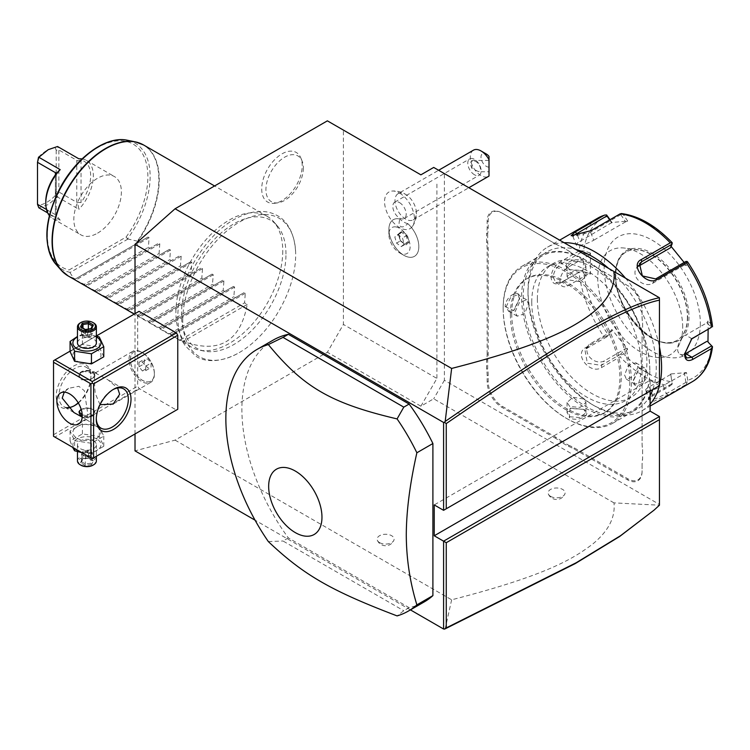 <?xml version="1.0" encoding="UTF-8"?>
<svg xmlns="http://www.w3.org/2000/svg" width="750" height="750" viewBox="0 0 750 750"><rect width="100%" height="100%" fill="white"/><g stroke="black" fill="none" stroke-linecap="round" stroke-linejoin="round"><path stroke-width="0.56" stroke-dasharray="3.75 2.81" d="M135.019 433.969L135.019 313.65M327.375 120.844L343.406 130.097L343.406 324.45L327.375 352.219L175.087 440.138L135.019 450.872M182.737 320.034A79.866 46.106 -60 0 1 238.256 222.787A79.866 46.106 -60 0 1 295.65 252.647A79.866 46.106 -60 0 1 295.678 254.831A79.866 46.106 -60 0 1 237.3 353.7A79.866 46.106 -60 0 1 182.737 320.034M261.713 188.953A28.631 16.528 120 0 0 274.734 203.269A28.631 16.528 120 0 0 302.203 165.572A28.631 16.528 120 0 0 300.863 158.006A28.631 16.528 120 0 0 278.278 156.394A28.631 16.528 120 0 0 261.713 188.953M410.428 609.881L255.066 520.181M54.863 437.053L53.531 436.284L53.531 360.703L137.691 312.113L137.691 386.147L139.022 388.463L176.428 410.062L92.269 458.644L54.863 437.053L139.022 388.463M137.691 312.113L139.022 311.344M273.178 340.106A151.134 87.253 -120 0 0 288.356 537.919L409.134 607.659A151.134 87.253 -120 0 0 424.312 601.866M433.706 167.428L444.394 173.597L444.394 380.287L659.456 504.459L659.381 505.2L613.997 502.884C615.459 517.547 608.306 531.319 592.528 544.191C573.684 558.337 547.894 575.072 451.641 599.803L175.087 440.138M451.641 599.803L445.181 628.837M613.997 502.884L433.706 398.803L420.881 406.2L327.375 352.219M379.603 542.634A8.503 4.913 0 0 0 387.872 543.9A8.503 4.913 0 0 0 393.853 540.366A8.503 4.913 0 0 0 391.622 535.697A8.503 4.913 0 0 0 381.412 534.9A8.503 4.913 0 0 0 377.372 540.366A8.503 4.913 0 0 0 379.603 542.634M550.584 496.359A8.503 4.913 0 0 0 558.853 497.625A8.503 4.913 0 0 0 564.834 494.1A8.503 4.913 0 0 0 562.612 489.422A8.503 4.913 0 0 0 552.394 488.625A8.503 4.913 0 0 0 548.362 494.1A8.503 4.913 0 0 0 550.584 496.359M420.881 406.2L436.913 378.441L343.406 324.45M420.881 174.834L343.406 130.097M436.913 184.088L436.913 378.441M395.709 226.903A15.009 8.662 60 0 1 409.416 241.884A15.009 8.662 60 0 1 403.303 254.175A15.009 8.662 60 0 1 399.506 252.797A15.009 8.662 60 0 1 388.894 234.412A15.009 8.662 60 0 1 395.709 226.903M399.506 193.05A21.141 12.206 60 0 1 412.566 226.247A21.141 12.206 60 0 1 399.506 227.569A21.141 12.206 60 0 1 385.041 206.297A21.141 12.206 60 0 1 392.241 191.034A21.141 12.206 60 0 1 399.506 193.05M444.394 380.287L433.706 398.803M443.588 510.319L659.456 385.688L659.456 297.769L444.394 173.597M659.456 504.459L659.456 416.541M650.109 391.088L650.109 380.287L434.241 504.919M659.456 385.603A94.453 54.534 60 0 1 659.428 385.697L650.109 380.287M568.538 250.828L569.025 251.109A39.675 22.903 -120 0 0 574.472 254.869L573.938 254.559A38.916 22.472 60 0 1 568.538 250.828L560.691 246.291A38.916 22.472 60 0 1 555.291 243.797L501.834 212.934A20.784 12 -120 0 0 487.134 221.419L487.134 227.616A38.916 22.472 60 0 1 486.6 233.541L487.669 233.597A39.675 22.903 -120 0 0 488.203 227.616L488.203 221.419A20.025 11.559 60 0 1 502.369 213.244L555.291 243.797M573.938 254.559L627.394 285.431A20.784 12 -120 0 1 642.094 310.875L642.094 317.081A38.916 22.472 60 0 0 642.628 323.616L642.628 332.006A39.675 22.903 -120 0 0 642.094 337.997L642.094 338.616A38.916 22.472 60 0 1 642.628 332.691M642.094 338.616L642.094 443.559A38.916 22.472 60 0 0 642.628 450.103L642.628 458.494A39.675 22.903 -120 0 0 642.094 464.475L642.094 465.094A38.916 22.472 60 0 1 642.628 459.169M642.094 465.094L642.094 471.291A20.784 12 -120 0 1 627.394 479.775L573.938 448.912A38.916 22.472 60 0 0 568.538 446.419L560.691 441.881L561.272 440.981A39.675 22.903 -120 0 0 555.825 437.222L502.369 406.359A20.025 11.559 60 0 1 488.203 381.834L488.203 375.628A39.675 22.903 -120 0 0 487.669 369.028L487.669 360.084A39.675 22.903 -120 0 0 488.203 354.103L488.203 249.15A39.675 22.903 -120 0 0 487.669 242.55L487.669 233.597M555.825 437.222L555.291 438.15A38.916 22.472 60 0 1 560.691 441.881M555.291 438.15L501.834 407.288A20.784 12 -120 0 1 487.134 381.834L487.134 375.628A38.916 22.472 60 0 0 486.6 369.094L486.6 360.019L487.669 360.084M488.203 354.103L487.134 354.103A38.916 22.472 60 0 1 486.6 360.019M487.134 354.103L487.134 249.15A38.916 22.472 60 0 0 486.6 242.606L486.6 233.541M653.278 510.844L659.381 505.2M555.825 244.106A39.675 22.903 -120 0 0 561.272 246.637L569.025 251.109M560.691 246.291L561.272 246.637M502.369 213.244L501.834 212.934L502.369 213.244M486.6 242.606L487.669 242.55M486.6 369.094L487.669 369.028M568.538 446.419L569.025 445.463L561.272 440.981M642.094 464.475L642.094 470.681A20.025 11.559 60 0 1 627.928 478.856L574.472 447.984A39.675 22.903 -120 0 0 569.025 445.463M642.094 470.681L642.094 471.291L642.094 470.681M642.628 450.103L642.628 458.494M642.094 337.997L642.094 443.559M642.094 442.941A39.675 22.903 -120 0 0 642.628 449.541M642.628 323.616L642.628 332.006M574.472 254.869L627.928 285.731A20.025 11.559 60 0 1 642.094 310.256L642.094 317.081M642.094 316.462A39.675 22.903 -120 0 0 642.628 323.062M642.094 310.256L642.094 310.875L642.094 310.256M627.928 285.731L627.394 285.431L627.928 285.731M510.375 314.428A77.456 44.719 -120 0 0 544.191 392.372A77.456 44.719 -120 0 0 603.872 413.128A77.456 44.719 -120 0 0 619.913 377.662A77.456 44.719 -120 0 0 586.106 299.719A77.456 44.719 -120 0 0 526.425 278.972A77.456 44.719 -120 0 0 510.375 314.428M511.716 313.659A77.456 44.719 -120 0 0 545.522 391.603A77.456 44.719 -120 0 0 605.212 412.35A77.456 44.719 -120 0 0 621.253 376.894A77.456 44.719 -120 0 0 587.447 298.95A77.456 44.719 -120 0 0 527.756 278.194A77.456 44.719 -120 0 0 511.716 313.659M629.803 381.834A89.541 51.703 60 0 1 566.484 418.387A89.541 51.703 60 0 1 503.166 308.719A89.541 51.703 60 0 1 566.484 272.166A89.541 51.703 60 0 1 629.803 381.834M503.166 307.791A90.675 52.35 60 0 1 521.944 266.278A90.675 52.35 60 0 1 591.825 290.578A90.675 52.35 60 0 1 631.406 381.834A90.675 52.35 60 0 1 612.628 423.347A90.675 52.35 60 0 1 567.281 418.847A90.675 52.35 60 0 1 503.166 307.791L503.166 308.719M649.837 371.184A90.675 52.35 60 0 1 631.059 412.697A90.675 52.35 60 0 1 561.178 388.406A90.675 52.35 60 0 1 521.597 297.15A90.675 52.35 60 0 1 540.384 255.638A90.675 52.35 60 0 1 585.722 260.128A90.675 52.35 60 0 1 649.837 371.184L649.837 370.266A89.541 51.703 60 0 1 586.519 406.819A89.541 51.703 60 0 1 523.2 297.15A89.541 51.703 60 0 1 586.519 260.597A89.541 51.703 60 0 1 649.837 370.266M647.831 372.347C647.803 382.688 632.541 391.5 633.403 380.672L639.403 368.391L647.831 372.347L646.763 372.347L642.291 381.656L635.156 384.262L633.403 380.053L638.934 368.738L644.606 367.903L646.763 372.347M505.172 306.637L513.6 310.594L519.6 298.303C520.462 287.484 505.209 296.288 505.172 306.637L506.241 306.637L508.397 311.081L514.069 310.247L519.6 298.931L517.847 294.722L510.712 297.328L506.241 306.637M583.716 409.369L570.075 408.422L569.288 417.694C578.288 422.841 593.513 414.019 583.716 409.369L570.609 408.178L567.056 412.678L569.822 416.766L580.125 417.544L585.947 412.678L583.716 409.369M583.716 261.291L582.928 270.562L569.288 269.616C559.481 264.947 574.753 256.144 583.716 261.291L583.181 262.209L585.947 266.306L582.394 270.797L569.831 269.934L567.056 266.306L572.878 261.441L583.181 262.209M531.75 302.091A77.456 44.719 -120 0 0 565.566 380.034A77.456 44.719 -120 0 0 625.247 400.781A77.456 44.719 -120 0 0 641.287 365.325A77.456 44.719 -120 0 0 607.481 287.381A77.456 44.719 -120 0 0 547.791 266.625A77.456 44.719 -120 0 0 531.75 302.091M537.366 298.847A77.456 44.719 -120 0 0 571.172 376.791A77.456 44.719 -120 0 0 630.862 397.547A77.456 44.719 -120 0 0 646.903 362.091A77.456 44.719 -120 0 0 613.088 284.137A77.456 44.719 -120 0 0 553.406 263.391A77.456 44.719 -120 0 0 537.366 298.847M608.55 268.369A90.675 52.35 60 0 1 656.25 367.491A90.675 52.35 60 0 1 652.762 389.55M650.109 395.569A90.675 52.35 60 0 1 592.134 404.503A90.675 52.35 60 0 1 528.009 293.447L528.009 293.447A90.675 52.35 60 0 1 575.719 249.422M650.109 404.1A94.453 54.534 60 0 1 642.028 410.728A94.453 54.534 60 0 1 594.806 406.05A94.453 54.534 60 0 1 528.009 290.363L528.009 293.447L528.009 290.363A94.453 54.534 60 0 1 547.575 247.125A94.453 54.534 60 0 1 564.094 242.709M597.956 218.034A94.453 54.534 -120 0 0 579.028 250.988L560.709 261.562C555.019 265.2 551.784 270.384 550.988 277.097C551.775 283.397 555.019 285.328 560.709 282.881L579.028 272.306A94.453 54.534 -120 0 0 604.116 336.947L585.797 347.522C573.15 354.066 590.409 375.394 601.781 367.416L620.1 356.841A94.453 54.534 -120 0 0 670.266 385.8L651.947 396.375L648.263 399.572L654.075 401.175L667.931 394.95L686.25 384.375A94.453 54.534 -120 0 0 692.409 381.637M711.928 345.928A91.659 52.922 60 0 1 687.75 380.334L686.25 384.375M684.581 353.569L691.341 339.131M625.519 278.166A94.453 54.534 60 0 1 659.456 346.894M579.028 250.988L583.594 250.772A91.659 52.922 60 0 1 607.781 216.366M604.116 336.947L606.6 336.253L607.781 334.163A91.659 52.922 60 0 1 583.594 271.837L590.419 274.125L590.419 253.05L589.312 254.972L581.325 252.291L581.259 251.016M581.325 252.291L561.769 263.578C556.706 266.803 553.828 271.303 553.125 277.097L555.788 282.469L561.769 282.094L579.028 272.306M583.594 271.837L581.259 270.928M670.266 385.8L672.225 384.094L671.944 381.741A91.659 52.922 60 0 1 623.578 353.822L627.703 349.163L611.897 329.503L611.756 331.341L606.928 336.797L606.6 336.253M606.928 336.797L587.372 348.084L585.009 350.25L587.353 363.234L601.256 365.353L620.803 354.066L621.534 354.825L620.1 356.841M623.578 353.822L621.534 354.825M687.75 380.334L686.484 372.562L670.678 373.978L672.225 384.094M672.019 383.634L652.463 394.922L649.209 397.762L649.05 398.925L655.659 398.794L666.347 393.675L685.903 382.387L687.15 382.753M686.484 372.562L663.188 385.538A11.334 2.391 -21.2 0 1 652.247 390.009A11.334 2.391 -21.2 0 1 645.684 390.262L649.05 398.925M685.903 382.387L684.412 373.284M670.678 373.978L671.944 381.741M611.897 329.503L607.781 334.163M700.331 323.531A68.006 39.263 60 0 1 652.247 351.291A68.006 39.263 60 0 1 604.153 267.994A68.006 39.263 60 0 1 652.247 240.234A68.006 39.263 60 0 1 700.331 323.531M684.628 354.113A11.334 6.544 -60 0 1 679.969 354.169A11.334 6.544 -60 0 1 678.234 345.084A11.334 6.544 -60 0 1 685.641 335.091L706.866 322.838L711.506 327.45M687.15 261.469L687.75 262.538A91.659 52.922 60 0 1 711.928 324.862L712.5 326.794M711.928 324.862L707.962 320.925L706.866 322.838M621.244 213.534L623.578 214.959A91.659 52.922 60 0 1 671.944 242.878L672.225 242.897M610.022 219.694L611.897 222.487L627.703 221.072L625.641 221.803L620.803 214.631L621.534 213.628M620.803 214.631L590.569 232.088L573.084 236.456L573.038 235.809M611.897 222.487L579.844 241.463A11.334 2.391 158.8 0 0 576.225 244.941A11.334 2.391 158.8 0 0 582.778 244.688A11.334 2.391 158.8 0 0 593.728 240.225L590.569 232.088L591.094 230.625M609.647 219.909L611.756 223.041M627.703 221.072L623.578 214.959M671.944 242.878L670.678 245.887L671.1 246.375M684.15 262.472L686.484 265.547L687.75 262.538M707.962 320.925L708.15 329.391M590.419 253.05L583.594 250.772M589.312 254.972L568.088 267.225A11.334 6.544 120 0 0 560.681 277.219A11.334 6.544 120 0 0 562.416 286.294A11.334 6.544 120 0 0 568.088 285.741L589.312 273.488L581.325 270.806M590.419 274.125L589.312 273.488M687.394 317.119A51.009 29.447 60 0 1 685.022 330.6A51.009 29.447 60 0 1 676.828 340.463A51.009 29.447 60 0 1 637.528 326.803A51.009 29.447 60 0 1 615.262 275.466A51.009 29.447 60 0 1 625.828 252.122A51.009 29.447 60 0 1 638.456 249.956A51.009 29.447 60 0 1 687.394 317.119M682.697 327.225A60.075 34.688 -120 0 0 625.059 248.128A60.075 34.688 -120 0 0 597.741 278.175A60.075 34.688 -120 0 0 632.512 346.491A60.075 34.688 -120 0 0 679.903 343.116A60.075 34.688 -120 0 0 682.697 327.225M686.484 265.547L684.412 264.984L685.903 261.459M684.412 264.984L652.509 283.416A11.334 8.944 -144.9 0 1 638.888 280.837A11.334 8.944 -144.9 0 1 636.291 268.256A11.334 8.944 -144.9 0 1 638.419 266.269M670.678 245.887L670.538 247.716M625.641 221.803L593.728 240.225M611.756 331.341L590.531 343.594A11.334 8.944 35.1 0 0 588.197 345.703A11.334 8.944 35.1 0 0 590.794 358.284A11.334 8.944 35.1 0 0 604.416 360.863L625.641 348.609L620.803 354.066M627.703 349.163L625.641 348.609M670.538 374.522L649.312 386.775A11.334 2.391 -21.2 0 0 645.684 390.262M624.591 374.972L626.344 379.172L633.469 376.566L637.95 367.256L635.794 362.812L628.369 365.259L624.591 374.972M569.822 280.106L580.125 281.691L585.947 276.488L583.181 272.391L572.878 271.613L567.056 276.488L569.822 280.106M515.053 311.728L519.534 302.419L526.659 299.812L528.413 304.012L524.634 313.725L517.219 316.172L515.053 311.728M569.822 406.584L567.056 402.497L572.878 397.294L583.181 398.878L585.947 402.497L580.125 407.362L569.822 406.584M407.841 223.678A21.159 12.216 60 0 1 414.431 256.359A21.159 12.216 60 0 1 409.2 257.25A21.159 12.216 -120 0 1 403.856 255.309A21.159 12.216 -120 0 1 388.894 229.397A21.159 12.216 -120 0 1 393.272 219.713A21.159 12.216 60 0 1 399.938 219.075L399.872 219.084C398.634 223.284 398.878 225.722 400.594 226.397C402.075 227.606 404.494 226.706 407.841 223.678L407.822 223.631A21.159 12.216 60 0 1 414.459 256.341A21.159 12.216 60 0 1 393.3 244.125A21.159 12.216 60 0 1 393.3 219.694L393.3 219.694A21.159 12.216 -120 0 1 398.503 218.812A21.159 12.216 60 0 1 399.872 219.084M407.822 223.631A17.531 10.125 60 0 1 403.884 222.094A17.531 10.125 60 0 1 399.938 219.075M398.109 193.669A15.113 8.728 -120 0 1 405.666 194.419A15.113 8.728 60 0 1 407.006 195.291A15.113 8.728 60 0 1 416.269 211.322A15.113 8.728 60 0 1 413.222 219.844A15.113 8.728 60 0 1 405.666 219.094A15.113 8.728 -120 0 1 395.794 205.781A15.113 8.728 -120 0 1 398.109 193.669L438.628 170.269M473.438 150.178A15.113 8.728 -120 0 0 471.122 162.291A15.113 8.728 -120 0 0 480.994 175.603A15.113 8.728 -120 0 0 488.55 176.353M489.009 156.375L489.009 171.75L478.725 171.75L472.003 168.431C470.184 164.672 470.184 162.009 472.003 160.434L472.003 168.431M489.009 167.062A7.556 4.359 60 0 1 481.172 158.794A7.556 4.359 60 0 1 486.337 154.012M489.009 169.359L489.009 171.75M489.009 160.416L472.003 160.416L476.006 161.512C479.091 164.119 480.572 166.734 480.431 169.359L478.725 171.75M474.459 174.75A9.45 5.456 60 0 1 468.291 166.425A9.45 5.456 60 0 1 469.744 158.85A9.45 5.456 60 0 1 474.459 159.319A9.45 5.456 60 0 1 480.637 167.644A9.45 5.456 60 0 1 479.184 175.209A9.45 5.456 60 0 1 474.459 174.75M399.506 202.594A9.45 5.456 60 0 1 405.675 210.919A9.45 5.456 60 0 1 404.231 218.494A9.45 5.456 60 0 1 399.506 218.025A9.45 5.456 60 0 1 393.337 209.7A9.45 5.456 60 0 1 394.781 202.125A9.45 5.456 60 0 1 399.506 202.594M400.463 240.909L398.522 233.934L401.944 231.047L407.297 235.125L409.237 242.1L405.816 244.987L400.294 240.891L398.606 234.797L401.588 232.275L406.266 235.838L407.963 241.922L404.972 244.453L405.816 244.987L400.463 240.909L396.525 243.066L394.828 236.981L397.809 234.459L402.488 238.022L404.184 244.106L401.203 246.628L396.525 243.066M409.237 242.1L407.963 241.922L404.184 244.106M407.297 235.125L402.488 238.022M401.944 231.047L401.672 232.219L398.681 234.75M398.522 233.934L398.606 234.797L398.522 233.934L398.606 234.797L394.828 236.981M401.203 246.628L404.972 244.453M397.809 234.459L401.588 232.275M53.531 434.738L137.691 386.147M78.216 402.787A24.562 14.175 120 0 0 90.928 376.125L90.928 376.125A24.562 14.175 120 0 0 73.566 366.094A24.562 14.175 120 0 0 56.203 396.178A24.562 14.175 120 0 0 73.566 406.2A24.562 14.175 120 0 0 74.25 405.797M70.069 351.15L96.375 335.963M76.988 361.041A14.053 8.109 0 0 0 96.862 361.041A14.053 8.109 0 0 0 96.862 349.566A14.053 8.109 0 0 0 76.988 349.566A14.053 8.109 0 0 0 76.988 361.041M76.988 438.159A14.053 8.109 0 0 0 96.862 438.159A14.053 8.109 0 0 0 96.862 426.684A14.053 8.109 0 0 0 76.988 426.684A14.053 8.109 0 0 0 76.988 438.159M82.2 417.113L86.625 419.391L87.591 412.753L84.394 390.769L78.853 386.306L68.681 388.303L64.266 392.137M96.291 418.519A22.669 13.088 -60 0 1 96.272 417.769L96.272 419.316L96.272 417.769A22.669 13.088 -60 0 1 112.303 390.009A22.669 13.088 -60 0 1 112.959 389.644M100.022 404.709L95.166 393.141L94.275 379.594L95.241 372.966L107.972 379.838L117.6 387.984M78.347 403.012A22.669 13.088 120 0 0 90.928 377.662L90.928 377.662A22.669 13.088 120 0 0 86.241 367.284A22.669 13.088 120 0 0 68.766 373.359A22.669 13.088 120 0 0 58.875 396.178A22.669 13.088 120 0 0 63.572 406.556A22.669 13.088 120 0 0 67.022 407.587M92.531 373.284L83.85 371.297L78.994 375.928L81.319 379.762L90 379.734L94.856 375.928L92.531 373.284M81.15 409.228L92.531 407.963L94.856 411.797L90.562 416.334L82.228 414.919M90.928 376.125L90.928 377.662L90.928 376.125M154.388 374.194A17.944 10.359 60 0 1 150.666 382.416A17.944 10.359 60 0 1 136.838 377.606A17.944 10.359 60 0 1 129 359.541A17.944 10.359 -120 0 1 132.722 351.328A17.944 10.359 -120 0 1 141.694 352.219A17.944 10.359 -120 0 1 154.388 374.194L154.388 373.359A16.931 9.769 -120 0 0 142.416 352.631A16.931 9.769 -120 0 0 133.95 351.797A16.931 9.769 -120 0 0 130.444 359.541A16.931 9.769 -120 0 0 137.831 376.575A16.931 9.769 -120 0 0 150.881 381.112A16.931 9.769 -120 0 0 154.388 373.359M130.397 359.578A16.931 9.769 60 0 1 133.894 351.825A16.931 9.769 60 0 1 146.944 356.363A16.931 9.769 60 0 1 154.331 373.397A16.931 9.769 -120 0 1 150.825 381.141A16.931 9.769 -120 0 1 137.784 376.613A16.931 9.769 -120 0 1 130.397 359.578M145.697 370.641L145.697 366.188L142.359 362.034L139.022 362.325L139.022 366.778L142.359 370.941L145.697 370.641L151.041 367.556L151.041 363.103L147.703 358.95L144.366 359.241L144.366 363.694L147.703 367.856L151.041 367.556M145.697 366.188L151.041 363.103M142.359 370.941L147.703 367.856M139.022 366.778L144.366 363.694M139.022 362.325L144.366 359.241M142.359 362.034L147.703 358.95M79.434 412.931A7.556 4.359 0 0 0 81.581 415.453A7.556 4.359 0 0 0 92.269 415.453A7.556 4.359 0 0 0 92.269 409.284A7.556 4.359 0 0 0 81.581 409.284A7.556 4.359 0 0 0 81.234 409.5A7.931 4.584 180 0 1 81.319 409.444A7.931 4.584 180 0 1 92.531 409.444A7.931 4.584 180 0 1 94.856 412.678A7.931 4.584 180 0 1 89.962 416.916A7.931 4.584 180 0 1 81.319 415.922A7.931 4.584 180 0 1 78.994 412.678A7.931 4.584 180 0 1 79.041 412.172M81.319 378.281L81.319 378.281A7.931 4.584 180 0 1 78.994 375.047A7.931 4.584 180 0 1 83.888 370.809A7.931 4.584 180 0 1 92.531 371.803A7.931 4.584 180 0 1 94.856 375.047A7.931 4.584 180 0 1 92.531 378.281A7.931 4.584 180 0 1 81.319 378.281L81.581 378.441A7.556 4.359 180 0 1 81.581 372.272A7.556 4.359 180 0 1 92.269 372.272A7.556 4.359 180 0 1 92.269 378.441A7.556 4.359 180 0 1 81.581 378.441L81.319 378.281M74.588 440.672L91.444 443.278L103.781 436.153L99.262 426.422L82.406 423.816L70.069 430.941L74.588 440.672L74.588 448.434M81.891 452.653L91.444 453.375L103.781 446.25L99.262 436.519L82.406 433.912L70.069 441.038L72.628 447.309M70.069 441.038L70.069 430.941M96.862 439.031A14.053 8.109 0 0 0 76.988 439.031A14.053 8.109 0 0 0 76.988 450.497A14.053 8.109 0 0 0 96.862 450.497A14.053 8.109 0 0 0 96.862 439.031M93.6 440.906A9.45 5.456 180 0 1 96.375 444.769A9.45 5.456 180 0 1 90.544 449.803A9.45 5.456 180 0 1 80.25 448.622A9.45 5.456 180 0 1 77.475 444.769A9.45 5.456 180 0 1 83.306 439.725A9.45 5.456 180 0 1 93.6 440.906M91.444 453.375L91.444 443.278M103.781 446.25L103.781 436.153M99.262 436.519L99.262 426.422M82.406 433.912L82.406 423.816M77.475 460.959A9.45 5.456 0 0 1 83.306 455.925A9.45 5.456 0 0 1 93.6 457.106A9.45 5.456 180 0 1 96.375 460.959M92.934 465.206A8.503 4.913 180 0 0 92.934 458.259A8.503 4.913 0 0 0 80.916 458.259A8.503 4.913 0 0 0 80.916 465.206M91.659 464.466L85.191 465.469L80.456 462.731L82.191 459L88.659 457.997L93.394 460.734L92.316 460.106L90.872 463.219L85.481 464.053L81.534 461.775L82.978 458.663L88.369 457.828L93.394 460.734L91.659 464.466L90.872 463.219L90.872 455.681L92.316 452.569L92.316 460.106M88.659 457.997L88.369 450.291L83.503 451.012L82.978 451.125L82.978 458.663L82.191 459M80.456 462.731L81.469 462.056L82.931 458.906M85.191 465.469L85.481 456.516L86.925 451.734L90.872 455.681L85.481 456.516L81.534 454.237L86.925 451.734L92.316 452.569L88.369 450.291L86.925 451.734L82.978 451.125L81.534 454.237L81.534 461.775M88.369 450.291L82.978 451.125M103.781 356.784L99.262 347.053L82.406 344.447L70.069 351.572M99.262 347.053L99.262 336.956M96.375 336.084L82.406 334.35L77.475 336.459M82.406 344.447L82.406 334.35M96.375 336.956A14.053 8.109 0 0 0 77.475 336.956M96.375 342.956A9.45 5.456 0 0 0 93.6 339.103A9.45 5.456 0 0 0 83.306 337.922A9.45 5.456 0 0 0 77.475 342.956M80.25 322.913A9.45 5.456 180 0 1 93.6 322.913M85.191 329.728L90.872 329.062L92.269 325.922M80.456 326.991L85.481 329.897L85.481 337.434L90.872 336.6L85.481 337.434L86.925 335.991L90.872 336.6L90.872 329.062L91.659 328.725M85.481 337.434L81.534 335.156L86.925 335.991L82.978 332.044L82.978 328.125M88.369 329.053L88.369 331.209L92.316 333.488L86.925 335.991L88.369 331.209L82.978 332.044L81.534 335.156L81.647 327.356M90.872 336.6L92.316 333.488L92.316 325.95M409.134 607.659L403.791 610.744L397.087 615.9M288.356 537.919L283.012 541.003L403.791 610.744M268.341 541.575L283.012 541.003M285.975 254.091A73.903 42.666 120 0 0 277.003 225.469A73.903 42.666 120 0 0 218.409 235.416A73.903 42.666 120 0 0 181.463 314.428A73.903 42.666 120 0 0 204.441 351.141A73.903 42.666 120 0 0 258.216 323.409A73.903 42.666 120 0 0 285.975 254.091M282.759 250.875A75.562 43.631 -60 0 1 254.372 321.759A75.562 43.631 -60 0 1 199.388 350.119A75.562 43.631 -60 0 1 191.541 347.166A75.562 43.631 -60 0 1 175.894 312.572A75.562 43.631 -60 0 1 208.875 236.531A75.562 43.631 -60 0 1 267.103 216.281A75.562 43.631 -60 0 1 273.581 221.606A75.562 43.631 -60 0 1 282.759 250.875M247.219 304.397L183.103 341.419C218.944 354.141 240.319 341.794 247.219 304.397L244.556 302.859L245.287 293.25L244.153 292.594L235.463 297.609L233.869 296.691L234.6 287.081L233.466 286.425L224.775 291.441L223.181 290.522L223.912 280.912L222.778 280.256L214.088 285.272L212.494 284.353L213.225 274.744L212.091 274.088L203.409 279.103L201.806 278.184L202.537 268.566L201.412 267.919L192.722 272.934L191.119 272.016L191.859 262.397L190.725 261.75L182.034 266.766L180.441 265.837L181.172 256.228L180.037 255.572L171.347 260.597L169.753 259.669L170.484 250.059L169.35 249.403L160.659 254.419L159.066 253.5L159.797 243.891L158.663 243.234L149.972 248.25L148.378 247.331L149.109 237.722L147.975 237.066L74.438 279.525L75.169 279.103L73.472 278.034L69.722 272.231L69.131 269.944L126.094 237.056L127.481 238.884A72.9 42.094 120 0 0 127.491 140.278M75.169 279.103L147.975 237.066L74.438 279.525L84.253 284.353L148.378 247.331M183.103 341.419L170.616 335.053L244.153 292.594L170.616 335.053L171.347 334.631L159.928 328.884L233.466 286.425L159.928 328.884L160.659 328.463L149.241 322.716L222.778 280.256L149.241 322.716L149.972 322.294L148.378 321.366L138.553 316.547L212.091 274.088L138.553 316.547L139.284 316.125L137.691 315.197L127.866 310.378L201.412 267.919L127.866 310.378L128.597 309.956L127.003 309.028L117.178 304.209L190.725 261.75L117.178 304.209L117.909 303.778L106.491 298.031L180.037 255.572L106.491 298.031L107.222 297.609L95.803 291.863L169.35 249.403L95.803 291.863L96.544 291.441L85.116 285.694L158.663 243.234L85.116 285.694L85.856 285.272L84.253 284.353M139.284 242.081L137.859 241.266A75.562 43.631 120 0 0 159.234 179.559A75.562 43.631 120 0 0 143.588 144.975M127.481 238.884L137.859 241.266M97.613 233.138A33.628 19.416 120 0 0 119.578 203.503A33.628 19.416 120 0 0 114.422 176.559A33.628 19.416 120 0 0 97.613 178.228A33.628 19.416 120 0 0 75.647 207.863A33.628 19.416 120 0 0 80.803 234.806A33.628 19.416 120 0 0 97.613 233.138M38.55 157.088C44.081 151.453 49.613 148.266 55.144 147.506L57.534 146.503L58.875 149.972L58.875 191.981L57.534 196.997L48.188 204.6L38.831 207.787L37.5 202.509L37.5 161.044M77.484 160.903L76.772 160.303L76.772 202.322L58.875 191.981L56.203 191.709L55.144 195.666L78.909 209.334L77.484 202.331L81.047 202.575A31.734 18.328 -60 0 0 81.047 160.05L77.484 160.903L78.909 158.841M82.059 158.916A33.628 19.416 -60 0 1 86.372 160.369A33.628 19.416 -60 0 1 78.909 209.334M45.778 201.675A31.734 18.328 -60 0 0 55.397 217.387L56.288 216.422L55.931 214.781L60.206 220.134A33.628 19.416 -60 0 1 52.744 218.606A33.628 19.416 -60 0 1 49.331 215.597M60.206 220.134L47.7 212.906M55.144 195.666C49.613 201.3 44.081 204.488 38.55 205.247M76.772 202.322L77.484 202.331M55.144 147.506L56.203 150.244L58.875 149.972L76.772 160.303M56.203 150.244L56.203 191.709M37.5 204.328L37.5 202.509M46.509 209.522L55.397 214.659L55.397 174.853L55.397 217.387M55.931 214.781L55.397 214.659M85.856 285.272L149.972 248.25M94.941 290.522L159.066 253.5M96.544 291.441L160.659 254.419M105.628 296.691L169.753 259.669M107.222 297.609L171.347 260.597M116.316 302.859L180.441 265.837M117.909 303.778L182.034 266.766M127.003 309.028L191.119 272.016M128.597 309.956L192.722 272.934M137.691 315.197L201.806 278.184M139.284 316.125L203.409 279.103M148.378 321.366L212.494 284.353M149.972 322.294L214.088 285.272M159.066 327.544L223.181 290.522M160.659 328.463L224.775 291.441M169.753 333.712L233.869 296.691M171.347 334.631L235.463 297.609M180.441 339.881L244.556 302.859M303.328 168.009A26.447 15.272 -60 0 1 277.95 202.828A26.447 15.272 -60 0 1 265.922 189.6A26.447 15.272 -60 0 1 281.231 159.525A26.447 15.272 -60 0 1 302.1 161.016A26.447 15.272 -60 0 1 303.328 168.009M488.203 221.419L487.134 221.419M488.203 227.616L487.134 227.616M488.203 249.15L487.134 249.15M488.203 375.628L487.134 375.628M488.203 381.834L487.134 381.834M502.369 406.359L501.834 407.288M574.472 447.984L573.938 448.912M627.928 478.856L627.394 479.775M519.6 298.303L519.6 298.922M684.572 354.206L684.572 352.997M560.709 261.562L561.769 263.578L568.088 267.225M550.988 277.097L553.125 277.097M560.709 282.881L561.769 282.094L568.088 285.741M585.797 347.522L587.372 348.084L590.531 343.594M601.781 367.416L601.256 365.353L604.416 360.863M651.947 396.375L652.463 394.922L649.312 386.775M667.931 394.95L666.347 393.675L663.188 385.538M691.95 338.738L685.641 335.091M688.978 316.969A51.947 29.991 60 0 1 652.247 338.184A51.947 29.991 60 0 1 615.506 274.556A51.947 29.991 60 0 1 652.247 253.341A51.947 29.991 60 0 1 688.978 316.969M687.647 316.969A51.009 29.447 60 0 1 677.081 340.322A51.009 29.447 60 0 1 637.772 326.653A51.009 29.447 60 0 1 615.506 275.325A51.009 29.447 60 0 1 626.072 251.972A51.009 29.447 60 0 1 665.381 265.641A51.009 29.447 60 0 1 687.647 316.969M652.509 283.416L655.659 278.916M577.425 235.219L579.844 241.463M633.403 380.672L633.403 380.062M569.288 417.694L569.822 416.766M68.016 275.85A75.562 43.631 120 0 0 73.744 278.278M73.472 278.034A75.497 43.594 -60 0 1 64.509 273.412M139.716 143.156A75.497 43.594 -60 0 1 137.438 241.106M55.903 264.262A72.9 42.094 120 0 0 69.722 272.231M127.922 239.081L69.966 272.541M126.094 237.056A71.081 41.034 120 0 0 135.253 145.491A71.081 41.034 120 0 0 59.972 188.953A71.081 41.034 120 0 0 69.131 269.944M81.047 160.05L81.047 202.575M149.109 237.722L75.562 280.181M159.797 243.891L86.25 286.35M170.484 250.059L96.938 292.519M181.172 256.228L107.625 298.688M191.859 262.397L118.312 304.856M202.537 268.566L129 311.025M213.225 274.744L139.688 317.203M223.912 280.912L150.375 323.372M234.6 287.081L161.062 329.541M245.287 293.25L171.75 335.709M605.212 412.35L603.872 413.128M566.484 418.387L567.281 418.847M612.628 423.347L631.059 412.697M513.6 310.594L514.069 310.247M521.944 266.278L540.384 255.638M586.519 260.597L585.722 260.128M630.862 397.547L625.247 400.781M553.406 263.391L547.791 266.625M592.134 404.503L594.806 406.05M642.028 410.728L650.109 406.069M691.809 338.756L690.891 339.45M547.575 247.125L559.659 240.15M648.263 399.572L649.209 397.762M679.969 354.169L686.606 357.994M571.116 235.678L573.084 236.456M555.788 282.469L562.416 286.294M625.828 252.122L626.072 251.972C619.406 255.975 615.975 263.634 615.788 274.941C613.978 309.816 657.309 354.919 677.081 340.322L676.828 340.463M638.456 249.956L625.059 248.128M685.022 330.6L679.903 343.116M636.291 268.256L639.487 263.709M572.859 236.278L576.225 244.941M588.197 345.703L585.009 350.25M639.403 368.391L638.934 368.738M626.344 379.172L635.156 384.262M635.794 362.812L644.606 367.903M582.928 270.562L582.394 270.797M585.947 276.488L585.947 266.306M567.056 276.488L567.056 266.306M526.659 299.812L517.847 294.722M517.219 316.172L508.397 311.081M570.075 408.422L570.609 408.178M567.056 402.497L567.056 412.678M585.947 402.497L585.947 412.678M527.756 278.194L526.425 278.972M399.506 252.797L403.856 255.309M388.894 234.412L388.894 229.397M407.006 195.291A22.669 22.669 0 0 0 392.241 191.034M412.566 226.247A22.669 22.669 0 0 0 416.269 211.322M413.222 219.844L468.853 187.725M404.231 218.494L479.184 175.209M394.781 202.125L469.744 158.85M398.812 234.328L400.603 240.759L405.506 244.491M377.372 540.366A9 9 0 0 0 393.853 540.366M548.362 494.1A9 9 0 0 0 564.834 494.1M78.534 424.059L86.625 419.391M60.591 392.972L68.681 388.303M123.637 388.884L107.972 379.838M96.562 373.247L86.241 367.284M112.303 390.009L113.644 389.231M100.969 428.147L85.303 419.1M73.894 412.519L63.572 406.556M74.906 405.431L73.566 406.2M113.184 404.053L150.666 382.416M95.241 372.966L132.722 351.328M142.416 352.631L141.694 352.219M78.994 411.797L78.994 412.678M94.856 411.797L94.856 412.678M78.994 375.047L78.994 375.928M94.856 375.047L94.856 375.928M96.375 444.769L96.375 456.281M77.475 444.769L77.475 451.641M92.634 460.613L88.453 458.203M88.491 458.212L82.65 459.113M237.3 353.7C218.072 363.675 203.737 361.294 196.097 356.363L185.091 345.637C180.272 337.894 177.863 328.406 177.872 317.175C177.188 281.737 204.797 234.741 235.856 218.569C251.709 210.188 265.5 209.184 277.219 215.559C285.272 219.628 294.647 230.803 295.65 252.647M204.441 351.141L199.388 350.119M277.003 225.469L273.581 221.606M267.103 216.281L214.584 185.963M191.541 347.166L134.25 314.091M86.372 160.369L114.422 176.559M52.744 218.606L80.803 234.806M56.288 216.422L56.288 173.344M277.95 202.828L274.734 203.269M302.1 161.016L300.863 158.006"/><path stroke-width="1.12" d="M135.019 313.65L135.019 244.303L175.087 208.763L327.375 120.844L420.881 174.834L433.706 167.428L659.381 297.722L659.456 300.122C621.759 308.381 560.241 345.206 446.259 423.562L446.259 508.772L659.456 385.688L659.456 300.122M255.066 520.181L135.019 450.872L135.019 433.969M135.019 244.303L443.588 422.456L444.394 422.334L445.181 421.444L451.641 368.438L175.087 208.763M650.109 391.088L650.109 411.141L659.456 416.541L443.588 541.163L443.588 629.025L410.428 609.881M443.588 422.456L443.588 510.319L434.241 504.919L434.241 535.772L446.259 542.709L446.259 627.919L576.291 562.697L620.606 535.659L654.066 510.141L659.456 505.181L659.456 419.625L446.259 542.709M176.428 410.062L177.759 409.284L177.759 335.25L176.428 332.934L139.022 311.344L96.375 335.963M408.281 611.119L424.312 601.866A151.134 87.253 -120 0 0 432.9 595.622L432.9 443.522A151.134 87.253 -120 0 0 409.134 404.053L288.356 334.312A151.134 87.253 -120 0 0 273.178 340.106L257.147 349.359A151.134 87.253 -120 0 0 225.853 418.538A151.134 87.253 -120 0 0 268.341 541.575C303.572 574.922 331.078 590.803 397.087 615.9A151.134 87.253 -120 0 0 408.281 611.119A151.134 87.253 -120 0 0 416.869 604.875C409.922 582.075 406.388 558.759 406.284 534.938C406.388 510.994 409.922 483.609 416.869 452.775A151.134 87.253 -120 0 0 397.087 418.912L403.791 407.137L283.012 337.397L268.341 344.578A151.134 87.253 -120 0 0 257.147 349.359M654.066 510.141L619.612 536.522L575.194 563.616L445.181 628.837L443.588 629.025M451.641 368.438C543.291 344.962 570.825 328.528 589.866 314.916C607.612 301.294 615.647 286.828 613.997 271.519M443.588 510.319L446.259 508.772M650.109 411.141L434.241 535.772M659.456 416.541L659.456 419.625M444.394 629.156L446.259 627.919M444.394 422.334L446.259 423.562M659.381 297.722C621.347 305.831 559.744 342.722 445.181 421.444M652.762 389.55A90.675 52.35 60 0 1 650.109 395.569M575.719 249.422A90.675 52.35 60 0 1 608.55 268.369M659.456 346.894A94.453 54.534 60 0 1 661.594 367.491A94.453 54.534 60 0 1 659.456 385.603M659.428 385.697A94.453 54.534 60 0 1 650.109 404.1M650.109 406.069L692.409 381.637A94.453 54.534 -120 0 0 711.328 348.694L693.009 359.269C687.741 361.95 684.928 360.272 684.572 354.225L691.809 338.756L711.328 327.375A94.453 54.534 -120 0 0 686.25 262.734L657.244 279.478C646.453 286.472 629.344 265.05 641.259 259.584L670.266 242.841A94.453 54.534 -120 0 0 620.1 213.881L591.094 230.625L571.116 235.678L575.109 232.05L604.116 215.306A94.453 54.534 -120 0 0 597.956 218.034L559.659 240.15M711.328 348.694L712.5 346.688L707.962 342L708.15 329.391M707.962 342L712.5 346.697C710.428 363.084 703.734 374.738 692.409 381.637M711.506 345.966L691.95 357.253L686.606 357.994L684.581 353.569M691.341 339.131L711.328 327.375M564.094 242.709A94.453 54.534 60 0 1 625.519 278.166M610.022 219.694L606.6 214.969L604.622 215.081L597.956 218.034M706.866 341.353L685.641 353.606A11.334 6.544 -60 0 1 684.628 354.113M687.638 261.956C701.541 282.787 709.819 304.2 712.481 326.184L712.5 326.794M686.25 262.734L687.15 261.469L687.75 262.538M657.244 279.478L655.659 278.916L685.903 261.459L687.15 261.469M655.659 278.916L642.356 275.925L639.487 263.709L641.784 261.647L672.019 244.191L672.225 242.897L670.266 242.841M620.1 213.881L621.534 213.628M573.038 235.809L606.928 215.869L606.6 214.969M606.928 215.869L609.647 219.909M671.1 246.375L684.15 262.472M638.419 266.269A11.334 8.944 -144.9 0 1 638.625 266.137L670.538 247.716L672.019 244.191M480.994 150.928L486.337 154.012A7.556 4.359 60 0 1 489.009 156.375L489.009 159.731A15.113 8.728 -120 0 0 480.994 150.928A15.113 8.728 -120 0 0 473.438 150.178L438.628 170.269M489.009 169.359L489.009 176.053A15.113 8.728 -120 0 1 488.55 176.353L468.853 187.725M489.009 159.731L489.009 176.053M74.25 405.797A24.562 14.175 120 0 0 78.216 402.787M176.428 332.934L92.269 381.525L54.863 359.925L70.069 351.15M54.863 359.925L53.531 360.703L53.531 436.284L90.928 457.875L90.928 383.841L53.531 362.241M92.269 381.525L92.269 383.062L93.6 383.841L177.759 335.25M93.6 383.841L93.6 457.875L177.759 409.284M131.006 399.262A24.562 14.175 -60 0 1 113.644 429.337A24.562 14.175 -60 0 1 96.272 419.316L96.272 419.316A24.562 14.175 -60 0 1 113.644 389.231A24.562 14.175 -60 0 1 131.006 399.262M93.6 457.875L92.269 458.644L90.928 457.875M90.928 383.841L92.269 383.062M82.247 415.847A17.944 10.359 60 0 1 78.534 424.059A17.944 10.359 60 0 1 64.706 419.25A17.944 10.359 60 0 1 56.869 401.194A17.944 10.359 60 0 1 60.591 392.972A17.944 10.359 60 0 1 74.419 397.781A17.944 10.359 60 0 1 82.247 415.847M64.266 392.137L62.212 398.1L73.894 412.519L82.2 417.113M112.959 389.644A22.669 13.088 -60 0 1 123.637 388.884A22.669 13.088 -60 0 1 128.334 399.262A22.669 13.088 -60 0 1 118.444 422.072A22.669 13.088 -60 0 1 100.969 428.147A22.669 13.088 -60 0 1 96.291 418.519M117.6 387.984L119.653 394.247L113.184 404.053L100.022 404.709M67.022 407.587A22.669 13.088 120 0 0 74.906 405.431A22.669 13.088 120 0 0 78.347 403.012M82.228 414.919L78.994 411.797L81.15 409.228M79.041 412.172A7.931 4.584 180 0 1 81.225 409.491A7.556 4.359 0 0 0 79.434 412.931M72.628 447.309L74.588 450.769L74.588 448.434M74.588 450.769L81.891 452.653M96.375 456.281L96.375 460.959A9.45 5.456 180 0 1 93.6 464.812A9.45 5.456 180 0 1 80.25 464.812L80.25 464.812A9.45 5.456 0 0 1 77.475 460.959L77.475 451.641M80.916 465.206L80.25 464.812L80.916 465.206A8.503 4.913 180 0 0 92.934 465.206L93.6 464.812M77.475 336.459L70.069 341.475L70.069 351.572L74.588 361.303L91.444 363.909L103.781 356.784L103.781 346.688L99.262 336.956L96.375 336.084M91.444 363.909L91.444 353.812L103.781 346.688M74.588 361.303L74.588 351.206L91.444 353.812M70.069 341.475L74.588 351.206M77.475 336.956A14.053 8.109 0 0 0 76.988 348.694A14.053 8.109 0 0 0 96.862 348.694A14.053 8.109 0 0 0 96.862 337.228A14.053 8.109 0 0 0 96.375 336.956M96.375 326.766A9.45 5.456 0 0 1 90.544 331.8A9.45 5.456 0 0 1 80.25 330.619A9.45 5.456 180 0 1 77.475 326.766L77.475 342.956A9.45 5.456 0 0 0 80.25 346.819A9.45 5.456 0 0 0 90.544 348A9.45 5.456 0 0 0 96.375 342.956L96.375 326.766A9.45 5.456 0 0 0 93.6 322.913L92.934 322.519L93.6 322.913M77.475 326.766A9.45 5.456 180 0 1 80.25 322.913L80.916 322.519A8.503 4.913 180 0 1 92.934 322.519A8.503 4.913 0 0 1 92.934 329.466A8.503 4.913 0 0 1 80.916 329.466A8.503 4.913 180 0 1 80.916 322.519M93.394 324.994L88.659 322.256L82.191 323.259L80.456 326.991L85.481 329.897L91.659 328.725L90.872 329.062L91.659 328.725L93.394 324.994L92.381 325.669L91.003 328.641M80.456 326.991L81.534 327.619M82.191 323.259L82.978 324.506L81.647 327.356M88.659 322.256L88.369 323.672L82.978 324.506L82.978 328.125M88.369 329.053L88.369 323.672L92.269 325.922M432.9 595.622L416.869 604.875M432.9 443.522L416.869 452.775M288.356 334.312L283.012 337.397M409.134 404.053L403.791 407.137M321.966 517.219A37.697 21.759 -120 0 0 295.312 471.056A37.697 21.759 -120 0 0 268.659 486.45A37.697 21.759 -120 0 0 295.312 532.612A37.697 21.759 -120 0 0 321.966 517.219M397.087 418.912C331.078 403.331 303.572 387.45 268.341 344.578M47.7 212.906L38.831 207.787L37.5 204.328L37.5 162.309L38.831 157.303L48.188 149.691L57.534 146.503L78.909 158.841A33.628 19.416 -60 0 1 82.059 158.916M55.397 172.65L55.931 173.353L55.397 174.853L55.397 172.65L37.5 162.309L38.55 157.088L60.206 169.641L56.288 173.344M49.331 215.597A33.628 19.416 -60 0 1 45.778 203.212A33.628 19.416 -60 0 1 60.206 169.641M37.5 204.328L46.509 209.522M45.778 203.212L45.778 201.675A31.734 18.328 -60 0 1 55.397 174.853M693.009 359.269L691.95 357.253L685.641 353.606M693.009 337.95L691.95 338.738M641.259 259.584L641.784 261.647L638.625 266.137M575.109 232.05L576.694 233.325L577.425 235.219M214.584 185.963L143.588 144.975A75.562 43.631 120 0 0 85.35 165.216A75.562 43.631 120 0 0 52.369 241.266A75.562 43.631 120 0 0 68.016 275.85L61.237 270.281A75.497 43.594 -60 0 1 67.706 188.419A75.497 43.594 -60 0 1 135.375 141.881A75.497 43.594 -60 0 1 139.716 143.156M64.509 273.412A75.497 43.594 -60 0 1 61.237 270.281L55.903 264.262A72.9 42.094 120 0 1 62.147 185.213A72.9 42.094 120 0 1 127.491 140.278L135.375 141.881L143.588 144.975M672.15 242.672C655.5 225.431 638.531 215.719 621.244 213.534M91.2 328.612L85.359 329.513L81.216 327.113M134.25 314.091L68.016 275.85M127.491 140.278C106.05 135.291 75.431 157.894 59.306 189.478C43.941 221.194 42.806 246.122 55.903 264.262"/></g></svg>
